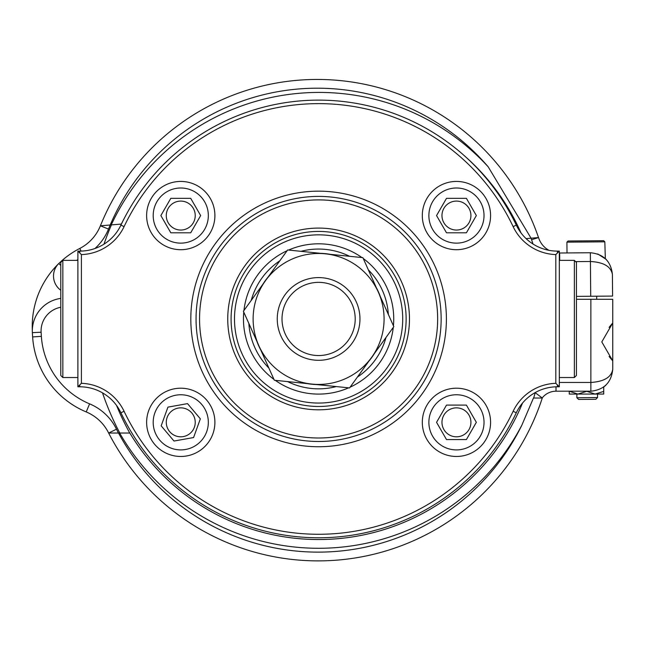 <?xml version="1.0" encoding="UTF-8"?>
<svg xmlns="http://www.w3.org/2000/svg" width="645" height="645" viewBox="0 0 645 645"><rect width="100%" height="100%" fill="white"/><g stroke="black" fill="none" stroke-linecap="round" stroke-linejoin="round"><path stroke-width="0.97" d="M388.355 314.454A69.894 69.894 0 0 0 368.335 269.836M349.582 256.299A69.894 69.894 0 0 0 300.933 251.332M279.833 260.798A69.894 69.894 0 0 0 251.211 300.441M248.857 323.451A69.894 69.894 0 0 0 268.876 368.061M287.63 381.606A69.894 69.894 0 0 0 336.271 386.573M357.37 377.107A69.894 69.894 0 0 0 386 337.456M402.714 318.953A84.108 84.108 0 0 0 276.552 246.108A84.108 84.108 0 0 0 276.552 391.789A84.108 84.108 0 0 0 402.714 318.953M406.132 318.953A87.535 87.535 0 0 0 274.843 243.149A87.535 87.535 0 0 0 274.843 394.756A87.535 87.535 0 0 0 406.132 318.953M393.434 325.789A75.142 75.142 0 0 0 363.248 258.508M361.942 257.565A75.142 75.142 0 0 0 288.581 250.067M287.106 250.728A75.142 75.142 0 0 0 243.939 310.511M243.77 312.115A75.142 75.142 0 0 0 273.964 379.397M275.27 380.34A75.142 75.142 0 0 0 348.631 387.839M350.098 387.177A75.142 75.142 0 0 0 393.273 327.386M513.13 411.284A49.02 49.02 0 0 1 555.813 383.315L555.813 254.59A49.02 49.02 0 0 1 513.13 226.621A215.325 215.325 0 0 0 124.082 226.621A49.02 49.02 0 0 1 81.399 254.59L81.399 383.315A49.02 49.02 0 0 1 124.082 411.284A215.325 215.325 0 0 0 513.13 411.284L516.29 412.784A218.824 218.824 0 0 1 120.921 412.784A45.513 45.513 0 0 0 79.803 386.79L77.892 386.79L77.892 251.115L79.803 251.115A45.513 45.513 0 0 0 120.921 225.113A218.824 218.824 0 0 1 516.29 225.113A45.513 45.513 0 0 0 557.409 251.115L559.312 251.115L559.312 386.79L557.409 386.79A45.513 45.513 0 0 0 516.29 412.784M490.587 215.567A34.137 34.137 0 0 0 439.382 186.002A34.137 34.137 0 0 0 439.382 245.132A34.137 34.137 0 0 0 490.587 215.567M214.898 215.567A34.137 34.137 0 0 0 163.693 186.002A34.137 34.137 0 0 0 163.693 245.132A34.137 34.137 0 0 0 214.898 215.567M214.898 422.33A34.137 34.137 0 0 0 163.693 392.773A34.137 34.137 0 0 0 163.693 451.895A34.137 34.137 0 0 0 214.898 422.33M490.587 422.33A34.137 34.137 0 0 0 439.382 392.773A34.137 34.137 0 0 0 439.382 451.895A34.137 34.137 0 0 0 490.587 422.33M409.462 318.953A90.856 90.856 0 0 1 273.174 397.634A90.856 90.856 0 0 1 273.174 240.263A90.856 90.856 0 0 1 409.462 318.953M437.649 318.953A119.043 119.043 0 0 0 259.08 215.857A119.043 119.043 0 0 0 259.08 422.048A119.043 119.043 0 0 0 437.649 318.953M441.148 318.953A122.542 122.542 0 0 1 257.331 425.079A122.542 122.542 0 0 1 257.331 212.826A122.542 122.542 0 0 1 441.148 318.953M77.892 386.79L79.803 384.888L79.803 386.79M77.892 251.115L81.399 254.59M81.399 383.315L79.803 384.888M555.813 383.315L559.312 386.79M559.312 251.115L555.813 254.59M535.237 392.555A273.093 273.093 0 0 1 535.205 392.684L542.276 398.021A235.619 235.619 0 0 1 108.642 433.037L129.822 433.037A220.574 220.574 0 0 0 522.506 403.093A220.574 220.574 0 0 1 129.822 433.037M64.25 398.675A87.535 87.535 0 0 0 86.22 411.937A43.763 43.763 0 0 1 108.642 433.037L109.182 433.037L108.642 433.037A43.763 43.763 0 0 0 86.22 411.937A87.535 87.535 0 0 1 32.621 336.924A329.805 329.805 0 0 1 32.371 332.667A329.805 329.805 0 0 0 32.621 336.924A87.535 87.535 0 0 0 86.22 411.937A43.763 43.763 0 0 1 108.642 433.037L129.766 433.037A264.345 264.345 0 0 1 116.56 405.471A264.345 264.345 0 0 0 129.766 433.037M112.948 433.037L118.148 433.037L112.948 433.037M559.312 382.453L590.868 382.453L590.868 299.296L612.75 299.296L612.75 369.319C611.355 382.517 604.067 389.814 590.868 391.201L556.006 391.201A17.504 17.504 0 0 0 542.139 398.021L533.673 398.021A273.093 273.093 0 0 0 535.205 392.684A26.26 26.26 0 0 1 535.358 392.491M118.535 433.037A226.871 226.871 0 0 0 521.821 425.232L533.463 398.021M60.775 290.242A17.504 17.504 0 0 1 58.832 263.483A17.504 17.504 0 0 0 60.775 290.242A17.504 17.504 0 0 1 58.832 263.483A87.535 87.535 0 0 1 79.762 248.462A87.535 87.535 0 0 0 32.25 327.563A329.805 329.805 0 0 0 32.339 331.828A32.822 32.822 0 0 0 32.371 332.667A32.822 32.822 0 0 1 60.775 298.401M123.921 433.037L119.809 433.037A273.093 273.093 0 0 1 102.515 392.861M590.868 299.296L576.437 299.296M609.098 356.508L612.75 360.878L612.75 322.968L601.801 341.923L612.75 360.878L612.75 369.319C611.355 377.236 604.067 381.614 590.868 382.453L590.868 391.201M586.49 391.201L595.109 394.071L603.72 391.402L603.72 387.032L605.744 385.363M531.061 238.19L488.16 166.789A229.33 229.33 0 0 0 111.23 224.911L121.341 224.065A220.574 220.574 0 0 1 124.421 218.075A220.574 220.574 0 0 0 121.341 224.065L100.386 225.814A233.861 233.861 0 0 1 538.519 237.57A233.861 233.861 0 0 0 100.386 225.814A43.763 43.763 0 0 1 79.762 248.462A43.763 43.763 0 0 0 100.386 225.814A43.763 43.763 0 0 1 79.762 248.462A87.535 87.535 0 0 0 58.832 263.483L60.775 265.482M465.593 156.84A220.574 220.574 0 0 1 521.007 232.918A220.574 220.574 0 0 0 465.593 156.84A220.574 220.574 0 0 1 521.007 232.918M526.078 238.61L538.551 237.57A21.882 21.882 0 0 0 548.951 250.325A21.882 21.882 0 0 1 538.551 237.57L535.092 237.86M124.421 218.075A220.574 220.574 0 0 0 121.341 224.065A264.345 264.345 0 0 0 120.542 225.879A264.345 264.345 0 0 1 121.357 224.065L100.386 225.814L108.505 229.072A52.519 52.519 0 0 1 94.952 248.519A52.519 52.519 0 0 0 108.505 229.072A271.343 271.343 0 0 1 110.182 224.992M32.339 331.828A32.822 32.822 0 0 0 32.371 332.667L41.111 332.207A321.049 321.049 0 0 0 41.361 336.351A78.779 78.779 0 0 0 89.599 403.859A52.519 52.519 0 0 1 116.495 429.183A271.343 271.343 0 0 0 118.43 433.037M612.411 274.431C610.952 266.53 603.623 262.217 590.417 261.499L590.344 252.743L559.65 253.009A21.882 21.882 0 0 1 559.312 253.009A21.882 21.882 0 0 0 559.65 253.009L590.344 252.743C603.551 254.017 610.904 261.249 612.411 274.431L612.597 296.071L576.437 296.386M597.754 253.969L606.227 259.379M531.061 238.271L533.052 244.052M569.261 391.402L569.261 394.071L577.872 394.071L569.261 391.201M586.49 391.402L577.872 394.071L603.72 394.071L603.72 391.402M566.915 242.157L568.043 241.012L603.68 240.706L604.825 241.827L566.915 242.157L567.011 252.945M595.851 399.295L578.621 399.449L576.88 397.739L597.56 397.562L595.851 399.295M612.75 360.878L612.75 322.968M612.323 323.467L609.098 327.346M556.006 386.807L556.006 391.201A17.504 17.504 0 0 0 542.139 398.021A17.504 17.504 0 0 1 556.006 391.201A17.504 17.504 0 0 0 542.139 398.021M605.332 258.508L604.825 241.827M374.471 353.428A65.645 65.645 0 0 1 368.908 361.136M316.679 384.573A65.645 65.645 0 0 1 307.222 383.606M260.814 350.09A65.645 65.645 0 0 1 256.92 341.423M262.741 284.469A65.645 65.645 0 0 1 268.304 276.769M320.533 253.332A65.645 65.645 0 0 1 329.99 254.299M376.398 287.807A65.645 65.645 0 0 1 380.292 296.482M265.522 280.615L243.391 311.269L274.343 380.244L349.558 387.927L393.821 326.636L362.869 257.653L287.654 249.97L265.522 280.615A65.476 65.476 0 0 0 311.946 384.089A65.476 65.476 0 0 0 378.341 292.145A65.476 65.476 0 0 0 265.522 280.615M277.318 316.55A41.353 41.353 0 0 1 341.326 284.397A41.353 41.353 0 0 1 337.166 355.903A41.353 41.353 0 0 1 277.318 316.55M282.075 316.832A36.596 36.596 0 0 1 338.714 288.371A36.596 36.596 0 0 1 335.037 351.654A36.596 36.596 0 0 1 282.075 316.832M193.589 437.544L200.345 418.831L187.526 403.625L167.934 407.124L161.177 425.837L173.997 441.043L193.589 437.544M171.393 448.259A27.566 27.566 0 0 1 162.992 401.255A27.566 27.566 0 0 1 207.9 417.484A27.566 27.566 0 0 1 171.393 448.259M185.679 408.72A14.472 14.472 0 0 1 190.09 433.4A14.472 14.472 0 0 1 166.515 424.878A14.472 14.472 0 0 1 185.679 408.72M170.812 232.797L190.71 232.797L200.66 215.567L190.71 198.338L170.812 198.338L160.863 215.567L170.812 232.797M153.196 215.567A27.566 27.566 0 0 1 194.548 191.694A27.566 27.566 0 0 1 194.548 239.44A27.566 27.566 0 0 1 153.196 215.567M195.233 215.567A14.472 14.472 0 0 1 173.521 228.104A14.472 14.472 0 0 1 173.521 203.03A14.472 14.472 0 0 1 195.233 215.567M446.501 439.568L466.4 439.568L476.349 422.33L466.4 405.1L446.501 405.1L436.552 422.33L446.501 439.568M428.877 422.33A27.566 27.566 0 0 1 470.237 398.457A27.566 27.566 0 0 1 470.237 446.211A27.566 27.566 0 0 1 428.877 422.33M470.923 422.33A14.472 14.472 0 0 1 449.21 434.867A14.472 14.472 0 0 1 449.21 409.801A14.472 14.472 0 0 1 470.923 422.33M446.501 232.797L466.4 232.797L476.349 215.567L466.4 198.338L446.501 198.338L436.552 215.567L446.501 232.797M428.877 215.567A27.566 27.566 0 0 1 470.237 191.694A27.566 27.566 0 0 1 470.237 239.44A27.566 27.566 0 0 1 428.877 215.567M470.923 215.567A14.472 14.472 0 0 1 449.21 228.104A14.472 14.472 0 0 1 449.21 203.03A14.472 14.472 0 0 1 470.923 215.567M559.312 260.37L574.364 260.37L576.437 262.434L576.437 375.471L574.364 377.535L559.312 377.535M574.364 377.535L574.364 260.37M77.892 377.535L62.839 377.535L60.775 375.471L60.775 262.434L62.839 260.37L77.892 260.37M62.839 260.37L62.839 377.535M446.396 318.953A127.799 127.799 0 0 1 254.711 429.626A127.799 127.799 0 0 1 254.711 208.279A127.799 127.799 0 0 1 446.396 318.953M79.803 251.115L79.803 253.017M124.082 411.284L120.921 412.784M120.921 225.113L124.082 226.621M516.29 225.113L513.13 226.621M557.409 386.79L557.409 384.888M557.409 251.115L557.409 253.017M542.276 398.021A235.619 235.619 0 0 1 108.642 433.037L116.495 429.183M521.821 425.232A229.33 229.33 0 0 1 119.664 433.037M60.775 307.262A24.075 24.075 0 0 0 41.111 332.207M41.361 336.351L32.621 336.924M89.599 403.859L86.22 411.937M488.16 166.789A225.113 225.113 0 0 0 110.198 224.992M77.892 259.588A78.779 78.779 0 0 0 76.682 260.37M103.99 244.157A273.093 273.093 0 0 1 111.424 224.895M79.762 248.462L81.117 251.099M590.715 296.265L590.417 261.499L575.622 261.62M538.551 237.57L531.528 239.73M559.65 253.009L559.715 260.37M576.848 394.071L576.88 397.739M596.681 296.208L596.706 299.296M597.528 394.071L597.56 397.562"/></g></svg>
